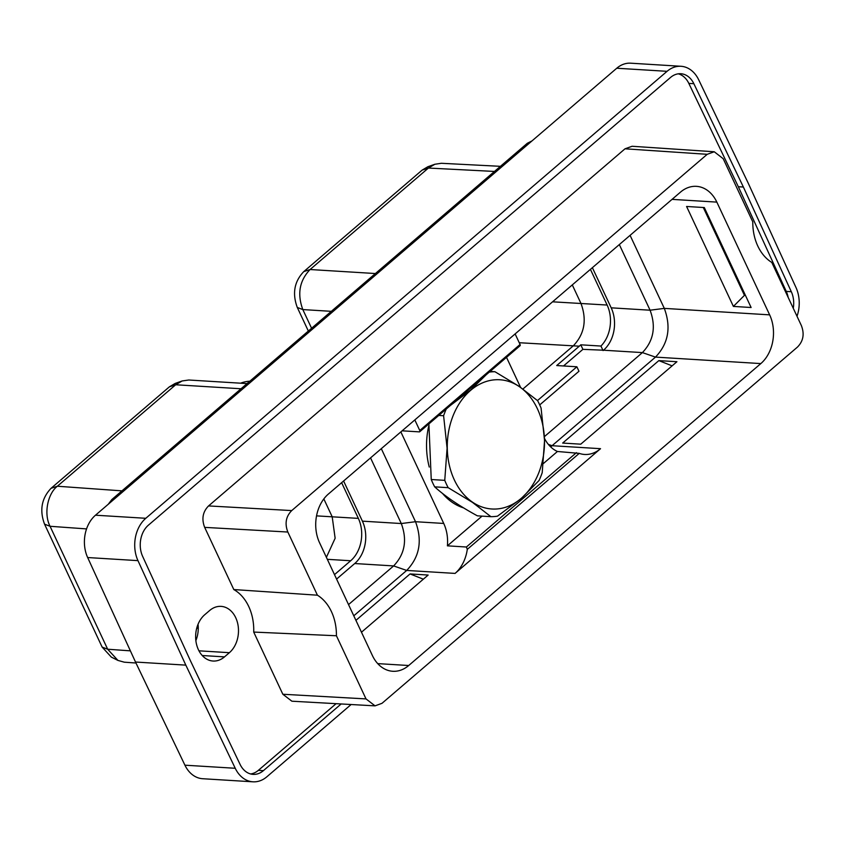 <?xml version="1.0" encoding="UTF-8"?>
<svg xmlns="http://www.w3.org/2000/svg" width="845" height="845" viewBox="0 0 845 845"><rect width="100%" height="100%" fill="white"/><g stroke="black" fill="none" stroke-linecap="round" stroke-linejoin="round"><path stroke-width="1.27" d="M108.255 504.254L111.846 499.532L527.333 143.259L532.023 140.883M196.737 628.162L198.269 628.3M195.86 640.626A25.276 18.949 93.5 0 0 198.036 624.307M616.755 68.234A30.769 23.079 -86.5 0 1 630.655 63.185L680.975 66.28A30.769 23.079 93.5 0 0 667.064 71.318L616.755 68.234L95.485 515.207L145.805 518.291A30.769 23.079 93.5 0 0 137.967 560.636L185.815 665.131L235.237 768.274A30.769 23.079 93.5 0 0 252.972 781.815A30.769 23.079 93.5 0 0 266.883 776.766L351.129 704.519M252.972 781.815L202.652 778.72A30.769 23.079 -86.5 0 1 184.928 765.19L135.506 662.036L87.658 557.542A30.769 23.079 -86.5 0 1 95.485 515.207M797.015 316.262A30.769 23.079 93.5 0 0 795.969 287.458L748.121 182.964L698.699 79.81A30.769 23.079 93.5 0 0 680.975 66.28M145.805 518.291L667.064 71.318M793.275 308.288A22.678 17.006 93.5 0 0 791.311 291.715L743.378 187.03L693.861 83.697A22.678 17.006 93.5 0 0 680.795 73.726A22.678 17.006 93.5 0 0 670.55 77.444L148.403 525.167A22.678 17.006 93.5 0 0 142.636 556.369L190.569 661.054L240.075 764.387A22.678 17.006 93.5 0 0 253.141 774.369A22.678 17.006 93.5 0 0 263.397 770.651L341.158 703.969M135.506 662.036L185.815 665.131M788.142 297.334A22.678 17.006 93.5 0 0 786.262 291.409L738.329 186.724L688.823 83.391A22.678 17.006 93.5 0 0 678.26 73.821M250.638 773.957A22.678 17.006 93.5 0 0 258.359 770.344L336.088 703.684M743.378 187.03L738.329 186.724M229.386 652.689A25.276 18.949 93.5 0 0 237.984 624.909A25.276 18.949 93.5 0 0 221.063 606.372A25.276 18.949 93.5 0 0 209.634 610.523L204.743 614.716A25.276 18.949 93.5 0 0 196.146 642.496A25.276 18.949 93.5 0 0 213.067 661.033A25.276 18.949 93.5 0 0 224.495 656.882L229.386 652.689L198.966 650.819M375.053 705.86L291.884 701.202L282.843 694.252L253.711 632.071A45.588 34.191 93.5 0 0 233.801 589.556L204.67 527.375C201.448 518.978 202.737 511.827 208.557 505.923L625.015 148.804L632.071 146.269L714.257 151.762L707.212 154.308L291.726 510.581C285.906 516.485 284.607 523.636 287.839 532.033L317.424 595.197A45.588 34.191 -86.5 0 1 336.426 635.757L366.012 698.91L375.053 705.86L382.003 703.315L797.49 347.052C803.31 341.137 804.609 333.986 801.377 325.589L771.791 262.436A45.588 34.191 -86.5 0 1 752.789 221.876L723.204 158.712L714.257 151.762M760.827 363.582A35.205 26.396 -86.5 0 0 769.647 314.858L716.835 202.113A35.205 26.396 -86.5 0 0 696.417 186.344A35.205 26.396 -86.5 0 0 680.51 192.111L328.388 494.04A35.205 26.396 -86.5 0 0 319.568 542.765L372.381 655.509A35.205 26.396 -86.5 0 0 392.798 671.279A35.205 26.396 -86.5 0 0 408.705 665.511L760.827 363.582L655.488 357.108L550.676 446.899M317.424 595.197L233.801 589.556M253.711 632.071L336.426 635.757M630.085 235.343L664.307 308.383C671.321 327.364 668.384 343.609 655.488 357.108L642.401 352.597L544.433 436.601M704.307 207.564L751.12 307.506L733.397 306.418L686.584 206.476L704.307 207.564M619.332 244.575L650.08 310.21C656.185 326.73 653.618 340.852 642.401 352.597L603.51 350.21A30.621 22.963 93.5 0 0 611.188 307.823L592.377 267.675M381.306 448.674L415.518 521.714C422.542 540.694 419.595 556.939 406.698 570.438L353.78 615.815M543.441 463.482L557.436 451.483L579.237 453.374A35.205 26.396 -86.5 0 0 584.613 454.462A35.205 26.396 -86.5 0 0 600.531 448.684L455.075 573.406L406.698 570.438L393.622 565.928L348.531 604.587M355.914 620.367L410.057 573.935L428.151 575.054L361.47 632.229M562.675 443.065L580.769 444.174L676.929 361.723L658.836 360.614L562.675 443.065M557.436 451.483A35.205 26.396 -86.5 0 1 544.497 438.418M579.237 453.374L467.296 549.356L466.398 547.011L447.396 545.838L482.041 516.126M467.296 549.356A35.205 26.396 -86.5 0 1 455.075 573.406M400.857 431.911L443.731 523.446A35.205 26.396 -86.5 0 1 447.396 545.838M370.543 457.895L401.291 523.541C407.396 540.05 404.839 554.183 393.622 565.928L354.731 563.53L336.585 579.089M414.821 419.923L419.764 430.485L520.066 344.475A1.753 0.94 49.4 0 1 520.045 345.742L419.754 431.742A1.753 0.94 -130.6 0 0 419.764 430.485M515.123 333.923L520.066 344.475M402.125 430.823L419.3 431.869A1.753 0.94 -130.6 0 0 419.754 431.742M520.552 387.327L506.514 357.35M539.712 404.913L578.973 371.251L576.881 366.783L537.483 400.572M603.51 350.21L582.902 349.344L563.52 365.969M603.066 350.59L600.943 346.049L580.779 344.813L582.902 349.344M590.423 269.354L607.132 305.045A30.621 22.963 -86.5 0 1 600.943 346.049M580.779 344.813A30.621 22.963 -86.5 0 1 579.3 346.186L556.718 365.547L576.881 366.783M572.287 284.902L580.969 303.439C587.053 319.949 584.497 334.081 573.301 345.827L522.939 388.996M607.132 305.045L552.567 301.813M579.3 346.186L519.242 342.721M308.34 331.039L297.292 307.453C292.127 293.49 294.282 281.543 303.777 271.604L422.13 170.12L427.876 166.729L434.848 164.257L441.343 163.286L500.43 166.328M311.583 328.261L302.827 309.576C297.06 293.965 299.479 280.614 310.083 269.523L428.426 168.039L434.848 164.257M343.598 481.006L362.399 521.154A30.621 22.963 -86.5 0 1 354.731 563.53M341.633 482.685L358.354 518.376A30.621 22.963 -86.5 0 1 350.675 560.753L334.493 574.632M323.836 498.93L332.191 516.77L335.138 538.254L326.392 557.341M135.971 663.019L124.289 662.184L117.941 660.42L111.339 657.114L102.139 647.101L44.553 524.164C39.388 510.327 41.553 498.37 51.049 488.315L169.391 386.83L175.137 383.45L182.119 380.968L188.784 380.007L247.057 383.588M117.941 660.42L107.664 649.224L50.066 526.298C43.465 513.665 47.838 493.543 57.354 486.234L175.697 384.76L182.119 380.968M358.354 518.376L316.537 515.872M423.334 579.184L410.057 573.935M672.113 365.853L658.836 360.614M703.293 207.5L744.445 295.349L733.397 306.418M744.445 295.349L745.459 295.412M240.582 383.197A48.102 36.071 -86.5 0 1 249.824 381.222M486.033 374.916L470.464 390.232L450.596 405.294M470.591 390.379A64.738 48.545 -86.5 0 1 519.2 386.545A64.738 48.545 93.5 0 1 544.486 440.551A64.738 48.545 93.5 0 1 521.185 498.381A64.738 48.545 93.5 0 1 472.577 502.215A64.738 48.545 93.5 0 1 447.28 448.209A64.738 48.545 93.5 0 1 470.591 390.379M490.892 516.675L477.383 515.841C459.279 505.944 445.051 496.279 434.679 486.857L448.188 487.681L472.45 502.363L490.892 516.675A72.533 54.397 -86.5 0 0 497.494 516.158L521.185 498.518L539.047 480.52A72.533 54.397 -86.5 0 0 542.215 472.661L544.55 440.53L541.064 408.04A72.533 54.397 -86.5 0 0 537.631 400.71L519.189 386.397L494.927 371.715A72.533 54.397 -86.5 0 0 489.318 372.096M490.1 371.42L494.927 371.715M428.89 423.905L431.246 479.516A72.533 54.397 93.5 0 0 434.679 486.857M438.777 415.434L443.604 415.729L447.089 448.22L444.755 480.351L431.246 479.516M448.188 487.681A72.533 54.397 -86.5 0 1 444.755 480.351M443.604 415.729A72.533 54.397 -86.5 0 1 446.255 409.022M235.237 768.274L184.928 765.19M87.658 557.542L137.967 560.636M791.311 291.715L786.262 291.409M263.397 770.651L258.359 770.344M693.861 83.697L688.823 83.391M224.495 656.882L202.23 655.519M204.67 527.375L287.839 532.033M208.557 505.923L291.726 510.581M707.212 154.308L625.015 148.804M366.012 698.91L282.843 694.252M716.835 202.113L672.05 199.367M769.647 314.858L664.307 308.383L650.08 310.21L611.188 307.823M377.715 663.61L408.705 665.511M600.531 448.684L552.144 445.716L548.384 444.417M576.438 452.656L466.398 547.011M443.731 523.446L415.518 521.714L401.291 523.541L362.399 521.154M297.292 307.453L302.827 309.576L331.325 311.33M303.777 271.604L310.083 269.523L375.402 273.537M422.13 170.12L428.426 168.049L494.473 171.44M463.63 507.908A66.428 49.823 -86.5 0 1 442.474 493.395M429.26 467.053A66.428 49.823 -86.5 0 1 428.616 426.493M327.321 559.327L350.675 560.753M102.139 647.101L107.664 649.224M44.553 524.164L50.066 526.287L86.56 528.907M51.049 488.315L57.354 486.234L121.955 490.861M169.391 386.83L175.697 384.76L241.015 388.763M130.383 650.851L107.653 649.224M529.139 143.354L527.333 143.259M111.846 499.532L113.621 499.659"/></g></svg>
